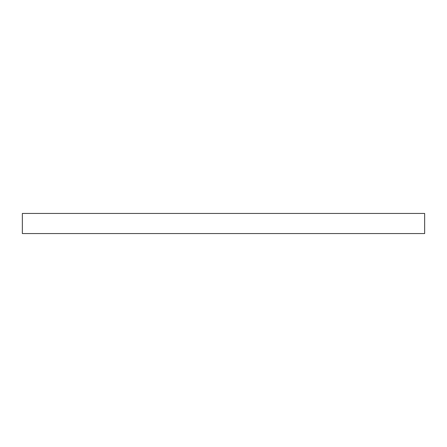 <?xml version="1.0" encoding="UTF-8"?>
<svg xmlns="http://www.w3.org/2000/svg" width="447" height="447" viewBox="0 0 447 447"><rect width="100%" height="100%" fill="white"/><g stroke="black" fill="none" stroke-linecap="round" stroke-linejoin="round"><path stroke-width="0.67" d="M223.5 213.442L424.65 213.442L424.65 233.557L22.35 233.557L22.35 213.442L223.5 213.442"/></g></svg>
